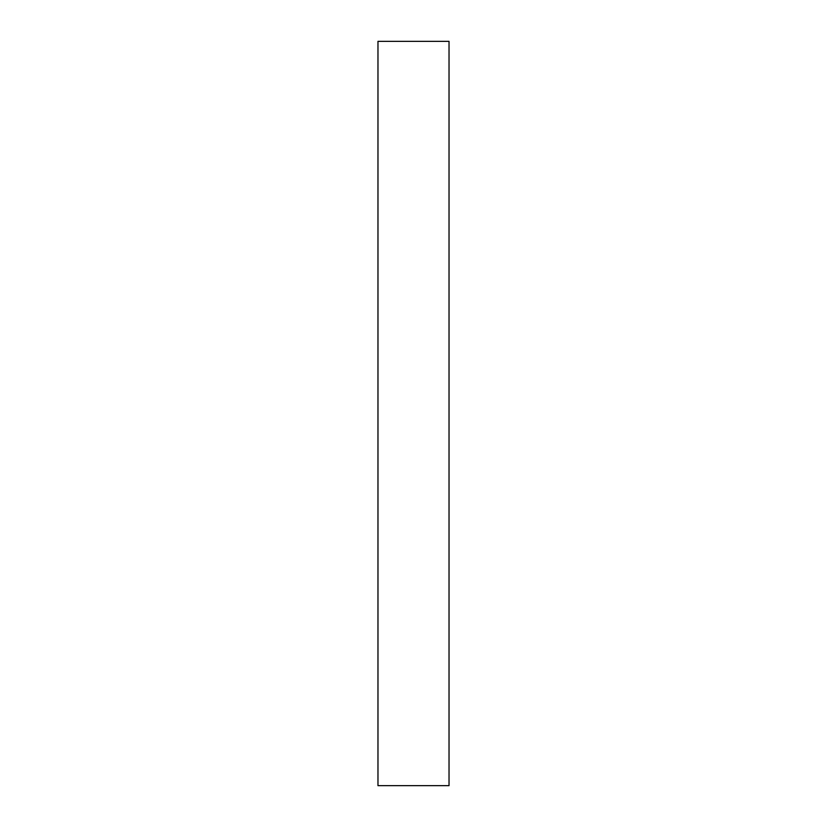 <?xml version="1.0" encoding="UTF-8"?>
<svg xmlns="http://www.w3.org/2000/svg" width="827" height="827" viewBox="0 0 827 827"><rect width="100%" height="100%" fill="white"/><g stroke="black" fill="none" stroke-linecap="round" stroke-linejoin="round"><path stroke-width="1.24" d="M449.03 785.65L377.97 785.65L449.03 785.65L449.03 41.35L377.97 41.35L449.03 41.35L449.03 785.65M377.97 41.35L377.97 785.65L377.97 41.35"/></g></svg>
